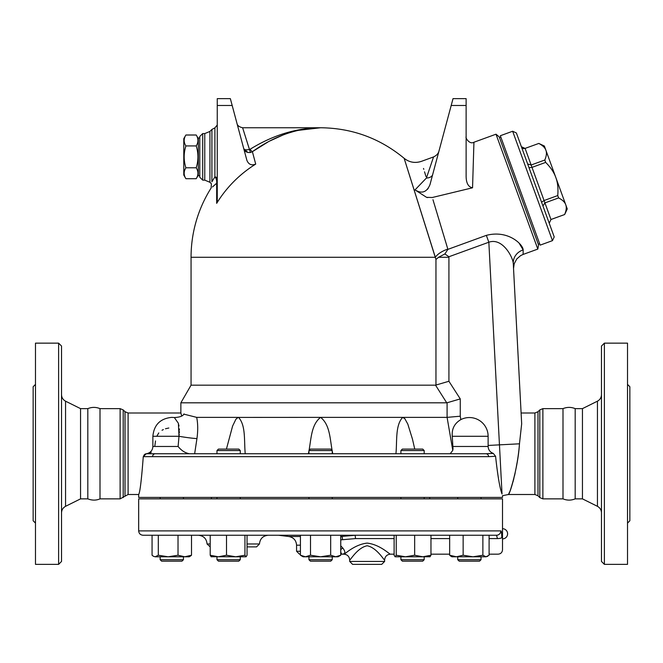 <?xml version="1.0" encoding="UTF-8"?>
<svg xmlns="http://www.w3.org/2000/svg" width="663" height="663" viewBox="0 0 663 663"><rect width="100%" height="100%" fill="white"/><g stroke="black" fill="none" stroke-linecap="round" stroke-linejoin="round"><path stroke-width="0.99" d="M61.526 561.445L61.526 346.053L58.617 343.144L58.617 564.362L61.526 561.445M58.617 564.362L35.479 564.362L35.479 343.144L58.617 343.144M61.526 512.83C61.651 509.905 63.002 507.734 65.562 506.317L80.546 498.866L80.546 408.632L65.562 401.181C62.985 399.772 61.642 397.601 61.526 394.667M35.479 384.399L33.15 386.728L33.15 520.77L35.479 523.099M80.546 498.866L87.823 498.866C92.099 500.515 96.16 500.515 100.005 498.866L100.005 408.632C95.944 406.983 91.884 406.983 87.823 408.632L80.546 408.632M87.823 498.866L87.823 408.632M604.383 564.362L604.383 343.144L601.474 346.053L601.474 561.445L604.383 564.362L627.521 564.362L627.521 343.144L604.383 343.144M597.438 506.317L597.438 401.181L582.454 408.632L582.454 498.866L597.438 506.317C599.998 507.734 601.349 509.905 601.474 512.83M627.521 523.099L629.85 520.77L629.85 386.728L627.521 384.399M138.666 530.889C138.923 533.541 140.382 534.991 143.034 535.248L496.504 535.248L497.457 538.588A4.368 1.028 -1.2 0 0 501.808 537.56C502.629 553.514 502.629 553.514 501.808 537.56C501.725 533.384 501.394 531.154 500.83 530.889L138.666 530.889L138.666 498.866L502.504 498.866L502.504 549.801C502.247 552.453 500.789 553.912 498.137 554.169L489.103 554.169M502.471 529.986L502.446 531.892M502.438 533.127L502.438 533.798M502.438 534.461L502.446 535.696M562.995 498.866L562.995 408.632C567.056 406.983 571.116 406.983 575.177 408.632L575.177 498.866C571.116 500.524 567.056 500.524 562.995 498.866L542.881 498.866L539.798 497.59L539.798 409.916L542.881 408.632L542.881 498.866M582.454 498.866L575.177 498.866M199.787 137.937L198.336 137.937L198.336 175.778L199.787 175.778M198.336 138.666L196.223 135.012L185.889 135.012C183.61 138.65 183.61 142.288 185.889 145.935C183.61 153.211 183.61 160.496 185.889 167.78C183.61 171.419 183.61 175.065 185.889 178.703L196.223 178.703C198.502 175.065 198.502 171.419 196.223 167.78C198.502 160.496 198.502 153.211 196.223 145.935C198.502 142.288 198.502 138.65 196.223 135.012M185.889 178.703L183.784 175.049L183.784 138.666L185.889 135.012M196.223 145.935L185.889 145.935M196.223 167.78L185.889 167.78M549.237 223.24L550.978 219.511L549.213 223.182M542.939 205.936L544.928 202.903L558.602 197.922L557.74 195.56C558.345 188.491 557.699 182.466 555.809 177.485C554.053 172.446 550.68 167.416 545.674 162.394L544.812 160.023C546.511 155.987 546.876 152.722 545.898 150.244C545.052 147.716 542.682 145.446 538.779 143.448L525.088 148.396C523.662 147.965 524.251 150.186 521.358 146.656M538.77 143.415L544.364 146.026L567.263 208.936L564.652 214.53L550.961 219.486L544.066 200.533L541.572 202.19M557.74 195.56L544.066 200.533L531.999 167.374L529.024 167.706M545.674 162.394L531.999 167.374L531.138 165.004L527.657 163.96M544.812 160.023L531.138 165.004L525.104 148.421L521.383 146.714M525.088 148.396L538.779 143.448M554.21 236.915L516.386 132.981L512.648 131.241L552.47 240.644L554.21 236.915M564.644 214.505C566.343 210.461 566.708 207.204 565.73 204.726C564.884 202.19 562.506 199.928 558.602 197.922M552.47 240.644L540.163 245.128L500.341 135.724L512.648 131.241M499.471 137.589L500.838 137.092M160.148 559.705L161.606 561.155L181.977 561.155L183.436 559.705L160.148 559.705L160.148 556.787M216.983 453.749L216.983 450.55L240.271 450.55L240.271 453.749M216.983 559.705L218.434 561.155L238.813 561.155L240.271 559.705L216.983 559.705L216.983 556.787M240.271 450.55L238.813 449.091L218.434 449.091L216.983 450.55M308.941 498.866L308.941 497.416M308.941 453.749L308.941 450.55L332.229 450.55L332.229 453.749M308.941 559.705L310.4 561.155L330.771 561.155L332.229 559.705L308.941 559.705L308.941 556.787M332.229 450.55L330.771 449.091L310.4 449.091L308.941 450.55M400.9 453.749L400.9 450.55L424.187 450.55L424.187 453.749L485.896 453.749L155.275 453.749A2.909 2.685 90 0 0 152.589 456.658L488.581 456.658A2.909 2.685 -90 0 0 485.896 453.749L493.289 453.409L495.584 456.277L488.581 456.658M400.9 559.705L402.358 561.155L422.729 561.155L424.187 559.705L400.9 559.705L400.9 556.787M424.187 450.55L422.729 449.091L402.358 449.091L400.9 450.55M457.735 559.705L459.194 561.155L479.564 561.155L481.023 559.705L457.735 559.705L457.735 556.787M190.157 556.274L191.516 555.229L189.253 556.787L184.77 556.787L191.516 555.229L191.516 535.248M168.162 556.787L178.024 555.229L184.77 556.787L155.183 556.787L158.3 555.229L168.162 556.787M155.183 556.787L153.426 556.274L155.183 556.787M152.067 535.248L152.067 555.229L153.426 556.274M245.99 556.787L235.73 556.787L244.937 555.229L246.089 556.787L247.05 555.229L247.05 535.248M211.257 556.787L210.204 555.229L218.359 556.787L226.514 555.229L235.73 556.787L211.066 556.738M340.749 555.229L338.047 556.787L335.71 556.787L340.749 555.229L340.749 535.248M300.422 555.229L305.461 556.787L303.124 556.787L300.422 555.229L300.422 535.248M320.585 556.787L330.671 555.229L335.71 556.787L305.461 556.787L310.499 555.229L320.585 556.787M355.128 535.248L394.12 535.248L394.12 555.229L395.082 556.787L396.234 555.229L405.441 556.787L395.173 556.787M430.105 556.738L422.812 556.787L430.967 555.229L429.914 556.787M405.441 556.787L414.657 555.229L422.812 556.787L405.441 556.787M430.967 555.229L430.967 535.248L449.655 535.248L449.655 555.229L456.401 556.787L451.917 556.787L449.655 555.229L451.014 556.274M463.147 555.229L473.009 556.787L456.401 556.787L463.147 555.229L463.147 535.248M487.744 556.274L485.987 556.787L489.103 555.229L489.103 535.248L496.504 535.248A4.368 4.326 -90 0 0 500.83 530.889M473.009 556.787L482.871 555.229L485.987 556.787L473.009 556.787M158.3 535.248L158.3 555.229M178.024 535.248L178.024 555.229M226.514 535.248L226.514 555.229M210.204 535.248L210.204 555.229M244.937 535.248L244.937 555.229M330.671 535.248L330.671 555.229M310.499 535.248L310.499 555.229M414.657 535.248L414.657 555.229M482.871 535.248L482.871 555.229M396.234 535.248L396.234 555.229M497.457 538.588C498.261 558.892 498.261 558.892 497.457 538.588L489.103 538.588M340.749 539.864L355.517 538.588L355.153 535.248M384.623 559.995C384.963 556.456 386.91 554.517 390.441 554.169C389.844 554.674 380.148 544.555 367.153 543.105C354.191 544.538 344.453 554.682 343.873 554.169C347.404 554.517 349.343 556.456 349.691 559.995C350.139 560.641 357.44 547.605 367.153 545.765C376.899 547.621 384.167 560.633 384.623 559.995L384.623 561.445L349.691 561.445L352.6 564.362L381.714 564.362L352.6 564.362M340.749 552.13L341.685 554.169C345.398 554.111 345.813 552.113 342.92 548.177L340.749 545.806M342.92 548.177A4.368 2.693 -38 0 0 340.749 549.577M342.522 539.599L342.207 536.5L340.749 536.757M355.269 535.265L340.749 536.5M300.422 551.26L296.568 551.26L299.485 554.169L300.422 554.169M340.749 554.169L343.873 554.169M268.192 535.248C262.929 535.803 260.012 538.721 259.457 543.983L247.05 543.983M381.714 564.362L384.623 561.445M210.204 543.983L207.063 543.983L210.204 546.892M247.05 546.892L256.548 546.892L259.457 543.983M267.869 142.056L252.388 151.686C274.465 135.973 297.198 127.992 320.585 127.752C352.036 128.083 379.891 138.269 404.14 158.3C409.262 162.377 415.013 163.405 421.378 161.366L433.552 156.932L426.417 178.04L415.005 189.9C421.85 194.044 426.848 192.27 429.997 184.571L453.02 98.638L466.122 98.638L466.122 176.673C466.304 183.361 468.451 187.065 472.553 187.786L473.937 142.238L496.007 134.199L537.817 249.081L523.107 254.435L523.165 249.918C523.157 244.738 508.463 229.589 486.344 235.365L447.906 249.354L444.873 253.954L438.591 257.277L435.956 259.473L404.239 158.623L435.334 257.277A17.462 8.677 162.6 0 1 447.832 249.122L432.964 199.704M255.711 164.101A121.379 119.539 180 0 0 216.677 203.342L217.257 201.262L217.257 98.638L230.351 98.638L246.86 160.247C248.55 164.457 251.501 165.742 255.711 164.101L252.388 151.686A4.368 0.671 54.9 0 1 250.084 149.266L249.595 149.457C246.164 150.128 244.216 149.871 243.76 148.678C244.655 151.504 246.868 152.772 250.407 152.49L242.617 127.752C239.194 126.948 237.321 125.506 236.998 123.434M217.257 181.521A2.909 2.785 0 0 1 216.677 183.187C209.16 189.858 209.16 189.858 216.677 183.187L216.677 203.342M216.486 183.369L212.5 186.966M242.617 127.752L320.585 127.752L297.985 130.379M295.002 131.117L288.173 133.155M282.852 135.078L270.098 140.871M429.74 497.416L429.74 498.866M155.275 453.749L194.649 453.749L196.944 438.583A14.553 0.887 -171.5 0 1 178.993 436.287L152.871 436.287C153.99 424.792 160.297 418.486 171.792 417.367L174.336 417.541L178.405 423.325L178.993 436.287L178.115 446.472C181.314 450.517 185.085 452.945 189.427 453.749L146.473 453.749A2.909 2.834 90 0 0 143.647 456.658L152.589 456.658M143.647 456.658L143.266 456.658C141.517 479.863 139.984 492.476 138.666 494.499C139.968 492.584 141.501 479.971 143.266 456.658L146.274 453.749L147.476 453.5C150.857 452.373 152.656 450.036 152.871 446.472L178.115 446.472M450.202 453.749L452.779 450.359L453.003 448.843L452.257 436.287C451.652 428.895 454.52 423.334 460.86 419.596L460.263 416.207L447.086 417.367L320.585 417.367C310.458 425.256 311.287 441.086 308.361 453.749L245.235 453.749C243.976 441.086 245.99 425.256 238.465 417.367L196.687 417.367L183.858 414.135M488.183 453.608L489.369 453.467M492.957 453.351L493.28 453.401C490.065 452.207 488.349 449.895 488.125 446.472L453.02 446.472M151.263 452.348L149.664 453.194M100.005 498.866L120.119 498.866L128.1 494.499L138.666 494.499L138.666 497.416L502.504 497.416L502.504 495.7L508.438 494.499L534.9 494.499L537.983 495.783L539.798 497.59M486.344 235.365L488.838 242.219L502.032 494.01C502.662 496.255 502.662 496.255 502.032 494.01L502.04 494.034M502.032 494.01C499.827 488.291 497.681 475.711 495.584 456.277M446.729 402.814L435.541 385.17L446.729 402.814L180.866 402.814L180.866 412.999L181.712 415.999M332.809 453.749C329.876 441.086 330.713 425.256 320.585 417.367L238.092 417.408L235.904 419.231L232.605 426.052L226.414 449.091M196.944 438.583C198.038 430.652 197.955 423.582 196.687 417.367M178.993 436.287L179.25 434.132M179.35 432.682L179.383 431.555M179.383 430.171L179.325 428.895M178.993 425.969L178.778 424.834M168.841 428.008L165.468 428.754M163.363 429.566L162.029 430.262M158.78 432.922L156.791 436.287M155.523 440.945L154.761 446.472M491.681 452.68L490.512 451.81M460.263 416.207L460.263 398.911L447.086 402.764L447.086 417.367L452.779 450.359M395.935 453.749C397.195 441.086 395.181 425.256 402.706 417.367L404.828 418.668L407.803 424.088L412.461 439.121L414.756 449.091M460.86 419.596A18.738 18.738 0 0 1 488.117 436.287L488.125 446.472M217.257 178.828A2.909 2.006 0 0 0 214.903 176.864C216.304 178.339 216.892 180.444 216.677 183.187M217.257 125L214.903 127.86L214.903 176.864L212.094 181.488M211.911 181.811C211.199 184.355 211.199 184.355 211.911 181.811L211.911 129.451L209.922 131.44L204.776 133.57L204.776 180.145L209.922 182.275L209.922 131.44M250.407 152.49L252.388 151.686M247.846 152.465L243.769 148.703M320.585 127.752C296.411 127.967 272.916 135.144 250.084 149.266M426.417 178.04C419.745 155.971 419.745 155.971 426.417 178.04A8.735 5.611 -165 0 0 432.715 174.427M428.257 188.284L427.295 189.452M472.553 187.786L432.293 197.499L426.574 197.342L415.005 189.9M423.516 168.452L423.781 169.322M424.535 171.816L424.859 172.877M424.95 173.176L425.961 176.524M426.574 197.342L427.71 197.599M438.4 217.754L447.906 249.354M519.046 243.048L523.165 249.918A14.553 13.467 -3 0 0 513.27 263.41C512.889 257.136 502.471 237.371 488.838 242.219L448.917 256.747L444.873 253.954M202.704 133.57L202.704 180.145L199.787 177.228L199.787 136.479L202.704 133.57L204.776 133.57M460.263 398.911L448.917 381.266L435.541 385.17L191.06 385.17L180.866 402.814M523.107 254.435L520.679 255.578L516.767 258.968L514.198 263.75L513.535 268.507L521.673 423.814L519.469 443.804C517.911 469.992 508.19 497.789 508.529 494.316C510.469 492.642 517.795 467.158 519.469 443.804L488.117 445.445M508.546 494.275L509.656 491.847M511.049 488.208L511.455 487.007M512.98 481.968L513.858 478.603M514.596 475.47L515.176 472.827M516.228 467.423L516.925 463.42M534.9 494.499L534.9 412.999L521.11 412.999L521.673 423.814L513.27 263.41M496.007 134.199L499.222 136.901L538.547 244.945L537.817 249.081M65.562 506.317L65.562 401.181M355.517 538.588L394.12 538.588M430.967 538.588L449.655 538.588M296.568 551.26L296.568 545.185L300.422 545.185M300.422 536.5L288.745 536.5L278.485 535.248M435.334 257.277L191.06 257.277L191.06 385.17M128.1 494.499L128.1 412.999L180.866 412.999M452.522 448.926L453.003 448.843M488.117 436.287L452.257 436.287M448.917 381.266L448.917 257.277A128.34 128.34 0 0 0 448.917 256.747M217.257 105.475L232.183 105.475M466.122 105.475L451.196 105.475M438.591 257.277L448.917 257.277M435.956 259.473L435.956 385.104M537.983 495.783L537.983 411.723L539.798 409.916M125.017 495.783L125.017 411.723L128.1 412.999M123.202 497.59L123.202 409.916L125.017 411.723M120.119 498.866L120.119 408.632L123.202 409.916M597.438 401.181C600.015 399.772 601.358 397.601 601.474 394.667M183.436 498.866L183.436 497.416M160.148 498.866L160.148 497.416M481.023 498.866L481.023 497.416M457.735 498.866L457.735 497.416M582.454 408.632L575.177 408.632M198.336 175.049L196.223 178.703M550.978 219.511L564.652 214.53M538.298 244.257L539.665 243.76M183.436 559.705L183.436 556.787M240.271 498.866L240.271 497.416M216.983 498.866L216.983 497.416M240.271 559.705L240.271 556.787M332.229 498.866L332.229 497.416M332.229 559.705L332.229 556.787M424.187 498.866L424.187 497.416M400.9 498.866L400.9 497.416M424.187 559.705L424.187 556.787M481.023 559.705L481.023 556.787M502.504 538.886A5.097 5.097 0 0 0 507.601 533.798A5.097 5.097 0 0 0 502.504 528.701M390.441 554.169L394.12 554.169M430.967 554.169L449.655 554.169M349.691 559.995L349.691 561.445M296.568 545.185C296.17 540.295 293.56 537.403 288.745 536.5M207.063 543.983C206.549 538.679 203.64 535.77 198.336 535.248M209.922 182.275L211.373 183.726L211.149 187.994A129.525 129.525 0 0 0 191.06 257.277M211.431 497.416L211.431 498.866M184.007 413.927C183.013 416.066 179.789 417.276 174.336 417.541M152.871 436.287L152.871 446.472M214.903 127.86L211.911 129.451M433.552 156.932C436.61 155.465 438.425 153.484 438.997 150.99M421.378 161.366C415.079 163.421 409.336 162.402 404.14 158.3M473.937 142.238C469.586 144.865 465.153 137.655 466.122 136.769M202.704 180.145L204.776 180.145M534.9 412.999L537.983 411.723M120.119 408.632L100.005 408.632M562.995 408.632L542.881 408.632"/></g></svg>

